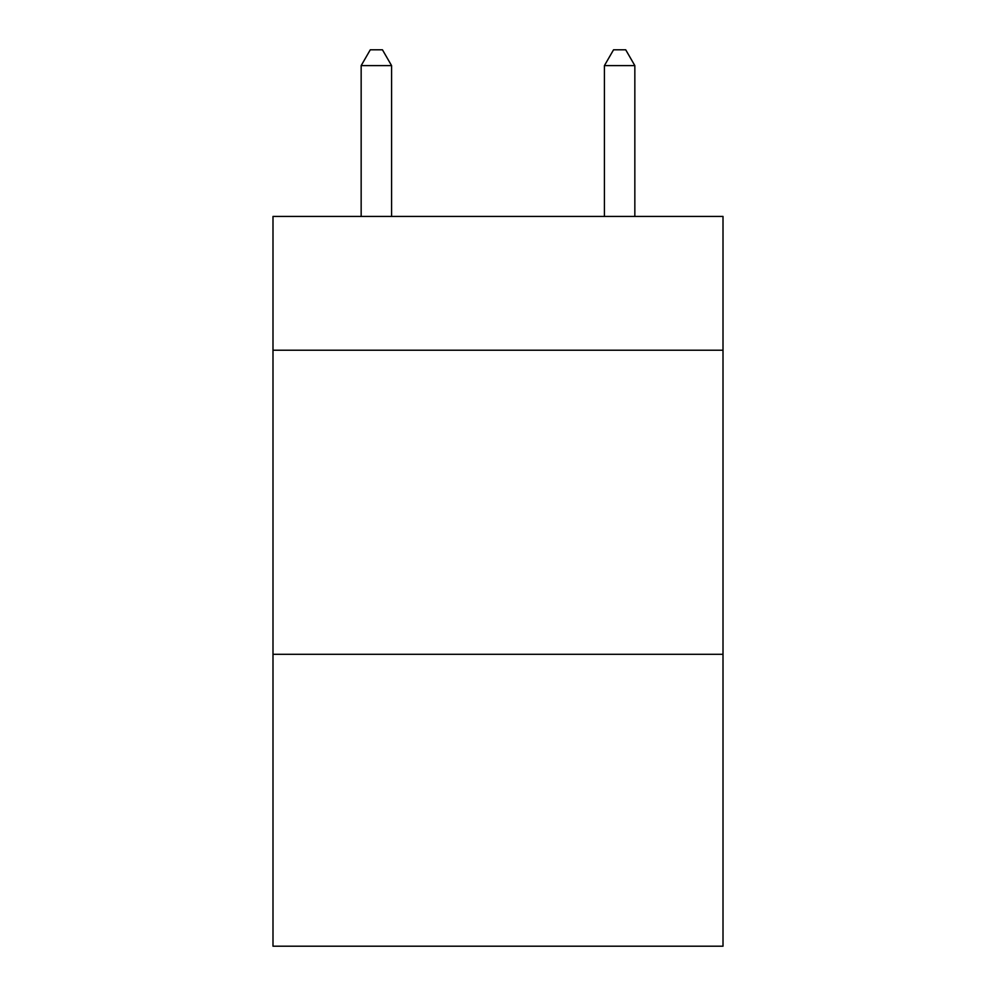 <?xml version="1.0" encoding="UTF-8"?>
<svg xmlns="http://www.w3.org/2000/svg" width="996" height="996" viewBox="0 0 996 996"><rect width="100%" height="100%" fill="white"/><g stroke="black" fill="none" stroke-linecap="round" stroke-linejoin="round"><path stroke-width="1.49" d="M723.009 350.219L723.009 216.431L272.991 216.431L272.991 350.219L723.009 350.219L723.009 946.2L272.991 946.2L272.991 350.219M723.009 654.297L272.991 654.297M391.577 216.431L391.577 65.612L361.162 65.612L361.162 216.431M361.162 65.612L370.288 49.8L382.452 49.8L391.577 65.612M634.838 216.431L634.838 65.612L604.423 65.612L604.423 216.431M604.423 65.612L613.548 49.8L625.712 49.8L634.838 65.612"/></g></svg>
